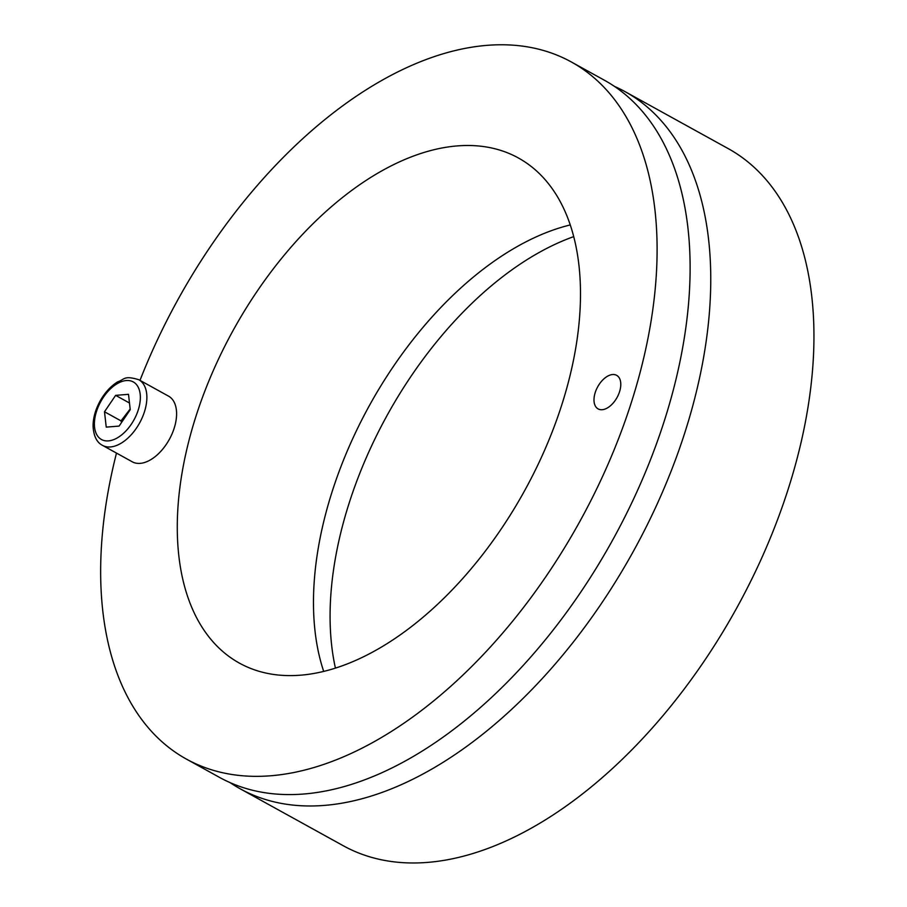 <?xml version="1.0" encoding="UTF-8"?>
<svg xmlns="http://www.w3.org/2000/svg" width="907" height="907" viewBox="0 0 907 907"><rect width="100%" height="100%" fill="white"/><g stroke="black" fill="none" stroke-linecap="round" stroke-linejoin="round"><path stroke-width="1.36" d="M573.746 236.614A294.299 169.643 -61.1 0 0 335.42 668.096M614.493 86.403A398.173 229.516 118.9 0 1 625.059 91.641A398.173 229.516 118.9 0 1 633.46 551.15A398.173 229.516 118.9 0 1 240.038 788.716A398.173 229.516 118.9 0 1 229.97 782.56M625.059 91.641L728.253 148.635A398.173 229.516 118.9 0 1 736.643 608.144A398.173 229.516 118.9 0 1 343.22 845.709L240.038 788.716M612.599 374.534A19.183 11.054 118.9 0 1 616.658 375.339A19.183 11.054 118.9 0 1 617.066 397.47A19.183 11.054 118.9 0 1 598.121 408.91A19.183 11.054 118.9 0 1 596.194 389.908A19.183 11.054 118.9 0 1 612.599 374.534M570.288 224.936A288.528 166.321 -61.1 0 0 369.512 405.361A288.528 166.321 -61.1 0 0 323.697 671.384M457.275 145.914A288.528 166.321 118.9 0 1 518.396 157.977A288.528 166.321 118.9 0 1 524.473 490.959A288.528 166.321 118.9 0 1 239.391 663.108A288.528 166.321 118.9 0 1 210.413 377.267A288.528 166.321 118.9 0 1 457.275 145.914M186.377 759.08L219.392 777.322A398.173 229.516 -61.1 0 0 612.815 539.756A398.173 229.516 -61.1 0 0 604.425 80.247L571.399 62.005A398.173 229.516 118.9 0 1 579.8 521.514A398.173 229.516 118.9 0 1 186.377 759.08A398.173 229.516 118.9 0 1 116.493 453.092M139.995 380.373A398.173 229.516 118.9 0 1 487.059 45.35A398.173 229.516 118.9 0 1 571.399 62.005M138.805 379.716L168.521 396.132A37.504 21.621 118.9 0 1 172.296 433.285A37.504 21.621 118.9 0 1 140.2 463.364A37.504 21.621 118.9 0 1 132.252 461.799L102.536 445.382A37.504 21.621 -61.1 0 0 110.484 446.947A37.504 21.621 -61.1 0 0 142.569 416.869A37.504 21.621 -61.1 0 0 138.805 379.716C123.669 375.124 124.576 379.625 117.57 381.892C110.699 386.235 104.917 392.55 100.212 400.826C95.462 409.431 93.081 417.923 93.07 426.301C93.67 436.142 96.822 442.503 102.536 445.382M119.1 426.086L106.232 427.118L104.498 411.767L115.631 395.361L128.511 394.33L130.234 409.692L119.1 426.086M104.498 411.767L121.005 420.882L121.527 422.515M129.486 403.014L115.631 395.361M130.166 409.046L121.005 420.882M108.432 440.893A32.89 18.956 118.9 0 1 103.5 397.119A32.89 18.956 118.9 0 1 140.177 394.16A32.89 18.956 118.9 0 1 108.432 440.893"/></g></svg>
